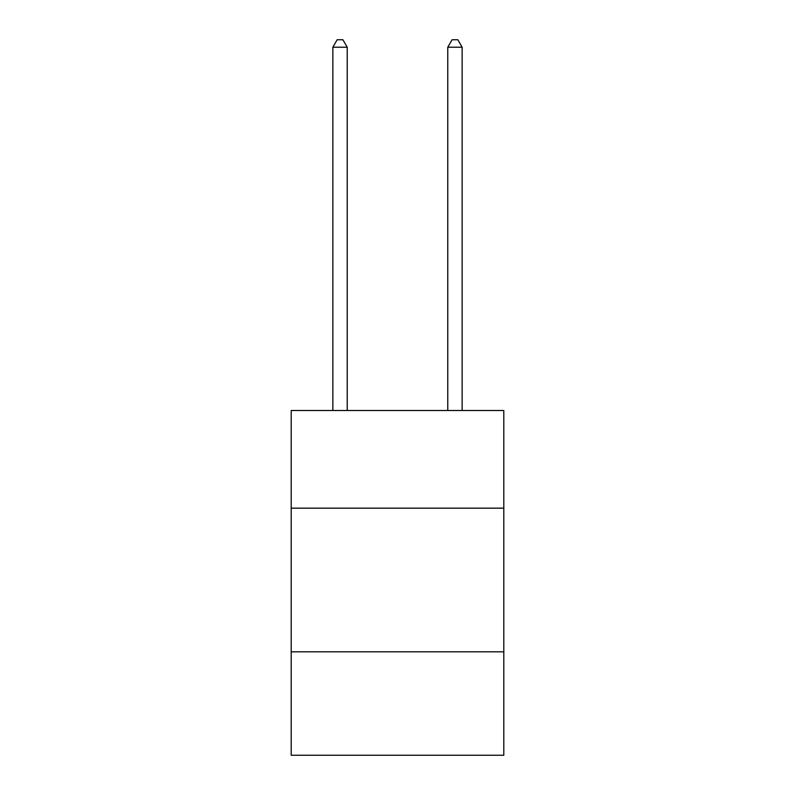 <?xml version="1.0" encoding="UTF-8"?>
<svg xmlns="http://www.w3.org/2000/svg" width="795" height="795" viewBox="0 0 795 795"><rect width="100%" height="100%" fill="white"/><g stroke="black" fill="none" stroke-linecap="round" stroke-linejoin="round"><path stroke-width="1.19" d="M503.801 508.174L503.801 410.488L291.199 410.488L291.199 508.174L503.801 508.174L503.801 755.25L291.199 755.25L291.199 508.174M503.801 651.82L291.199 651.82M347.226 410.488L347.226 47.223L332.857 47.223L332.857 410.488M332.857 47.223L337.169 39.75L342.913 39.75L347.226 47.223M462.143 410.488L462.143 47.223L447.774 47.223L447.774 410.488M447.774 47.223L452.087 39.75L457.831 39.75L462.143 47.223"/></g></svg>
